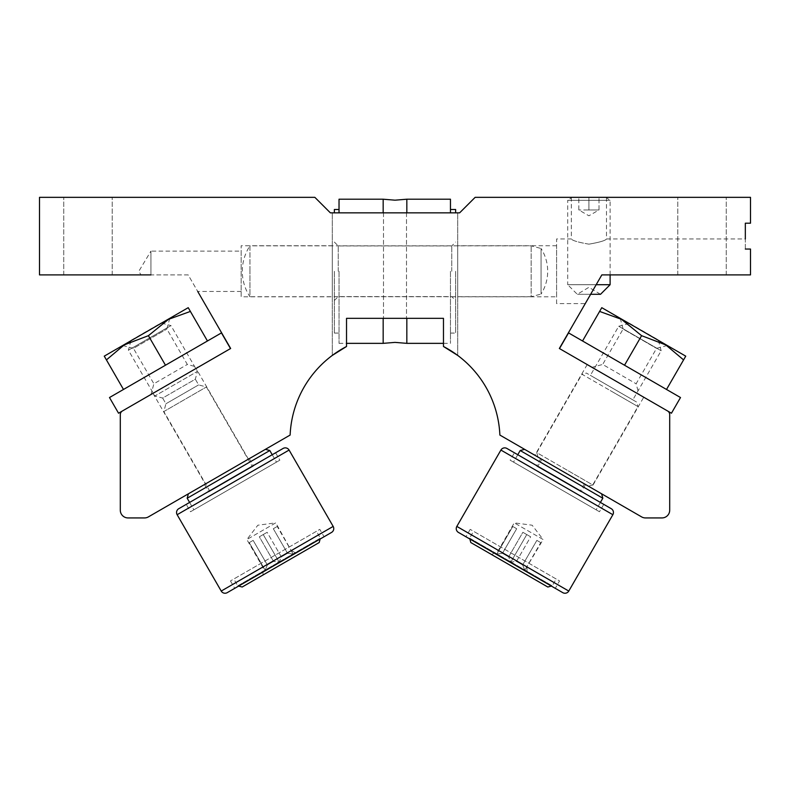<?xml version="1.0" encoding="UTF-8"?>
<svg xmlns="http://www.w3.org/2000/svg" width="790" height="790" viewBox="0 0 790 790"><rect width="100%" height="100%" fill="white"/><g stroke="black" fill="none" stroke-linecap="round" stroke-linejoin="round"><path stroke-width="0.59" stroke-dasharray="3.95 2.96" d="M395 318.34L346.524 318.34L395 318.34M395 212.846L457.696 212.846L395 212.846M588.906 244.159C578.211 242.303 572.345 240.575 571.328 238.965C572.385 240.585 578.24 242.323 588.906 244.159C599.61 242.303 605.476 240.575 606.493 238.965C605.466 240.575 599.6 242.313 588.906 244.159M588.906 197.342L606.493 197.342L571.95 197.342L588.906 197.342L588.906 209.962L578.813 209.962L593.962 209.962L583.859 209.962L593.962 209.962L588.906 209.962L588.906 197.342M556.595 296.813L556.595 245.749L556.595 296.813L457.696 296.813L457.696 245.749L457.696 296.813M556.595 245.749L457.696 245.749M571.328 197.342L571.328 238.965L556.595 238.965L556.595 303.597L585.271 303.597L601.832 274.9L750.5 274.9L750.5 249.048L745.326 249.048L750.5 249.048L750.5 274.9L601.832 274.9L590.644 294.295L577.293 294.295L600.528 294.295L588.906 287.313L577.293 294.295L567.704 284.706L596.174 284.706M241.167 251.111L241.167 291.451L241.167 251.111L150.93 251.111L150.93 274.9L188.168 274.9L230.65 348.489L122.361 411.007A4.138 4.138 0 0 0 120.297 414.592L120.297 510.182A7.752 7.752 0 0 0 128.049 517.934L144.511 517.934A7.752 7.752 0 0 0 148.382 516.897L290.127 435.063A104.971 104.971 0 0 1 346.524 346.494L346.524 318.34L443.476 318.34L443.476 346.494A104.971 104.971 0 0 1 499.873 435.063L641.618 516.897A7.752 7.752 0 0 0 645.489 517.934L661.951 517.934A7.752 7.752 0 0 0 669.703 510.182L669.703 414.592A4.138 4.138 0 0 0 667.639 411.007L559.35 348.489L601.832 274.9L750.5 274.9L750.5 249.048L745.326 249.048L745.326 238.965L606.493 238.965L606.493 197.342M332.304 296.813L332.304 245.749L332.304 296.813L241.167 296.813L241.167 245.749L241.167 296.813M332.304 245.749L241.167 245.749M241.167 291.451L197.717 291.451L188.168 274.9L39.5 274.9L39.5 197.342L314.854 197.342L330.368 212.846L459.632 212.846L475.146 197.342L750.5 197.342L750.5 223.195L745.326 223.195L745.326 249.048M150.93 274.9L140.995 274.9L150.93 274.9L150.93 251.111L138.813 271.286L140.995 274.9M643.751 397.212L587.207 364.575L643.751 397.212L591.394 487.904L534.86 455.257L591.394 487.904M587.207 364.575L534.86 455.257M196.068 368.456L152.974 393.341L196.068 368.456L248.425 459.138L205.321 484.023L248.425 459.138M152.974 393.341L205.321 484.023M87.976 197.342L112.22 197.342L87.976 197.342M87.976 274.9L112.22 274.9L87.976 274.9M702.024 197.342L677.781 197.342L702.024 197.342M702.024 274.9L677.781 274.9L702.024 274.9M457.696 355.411L457.696 212.846L457.696 355.411M346.524 318.34L346.524 346.494L346.524 318.34M332.304 355.411L332.304 212.846L332.304 355.411M556.595 303.597L556.595 238.965M406.83 212.846L406.83 199.208M406.83 343.354L406.83 318.34M455.632 212.846L455.632 209.488M451.752 271.286L451.752 245.947L451.752 271.286M450.458 212.846L450.458 199.208M383.17 343.354L383.17 318.34M339.029 212.846L339.029 199.208M383.17 212.846L383.17 199.208M334.368 212.846L334.368 209.488M339.029 271.286L339.029 343.354L339.029 271.286M334.368 271.286L334.368 333.074L334.368 271.286M338.248 271.286L338.248 245.947L338.248 271.286M450.458 271.286L450.458 343.354L450.458 271.286M455.632 271.286L455.632 333.074L455.632 271.286M249.946 271.286L249.946 245.838A46.225 46.225 0 0 0 249.946 296.734L249.946 271.286L249.946 296.734L531.147 296.734L531.147 245.838L531.147 296.734L541.071 294.068L541.071 271.286L541.071 294.068A42.551 42.551 0 0 0 541.071 248.494L541.071 271.286L541.071 248.494L531.147 245.838L249.946 245.838L249.946 271.286M599.008 209.962L593.962 209.962L599.008 209.962L593.962 209.962L599.008 209.962L599.008 197.342L599.008 209.962L588.906 215.789L578.813 209.962L578.813 197.342L578.813 209.962M610.107 284.706L567.704 284.706L567.704 200.305L610.107 200.305L567.704 200.305L571.95 197.342M122.736 345.487L133.431 348.36L166.888 329.045L133.431 348.36L153.882 383.772L187.329 364.457L153.882 383.772L151.008 394.467L198.033 367.32L151.008 394.467M169.751 318.34L166.888 329.045L187.329 364.457L198.033 367.32M125.255 344.035L167.233 319.802L190.39 311.428L188.227 307.675L125.255 344.035L148.411 335.671L167.233 319.802L104.26 356.152L106.423 359.904L125.255 344.035M109.494 397.538L221.447 332.906M122.272 411.067L118.549 413.219M165.475 365.227L123.487 389.46L207.454 340.984L165.475 365.227L148.411 335.671M207.454 340.984L190.39 311.428M123.487 389.46L106.423 359.904M620.249 318.34L623.113 329.045L656.569 348.36L623.113 329.045L602.671 364.457L636.118 383.772L602.671 364.457L591.967 367.32L638.992 394.467L591.967 367.32M667.264 345.487L656.569 348.36L636.118 383.772L638.992 394.467M622.767 319.802L664.745 344.035L683.577 359.904L685.74 356.152L622.767 319.802L641.589 335.671L664.745 344.035L601.773 307.675L599.61 311.428L622.767 319.802M568.553 332.906L680.506 397.538M671.451 413.219L667.728 411.067M624.525 365.227L666.513 389.46L624.525 365.227L641.589 335.671M666.513 389.46L683.577 359.904M582.546 340.984L599.61 311.428M161.555 323.08L170.976 325.608L149.695 337.893L170.976 325.608L197.421 371.409L176.14 383.693L197.421 371.409L195.337 379.2L178.994 388.631L195.337 379.2L198.626 384.898L206.397 386.982L252.415 466.693L209.873 491.252L252.415 466.693M131.051 340.312L161.111 322.962M319.2 542.542L242.175 587.019M238.639 586.071L237.76 585.834L320.385 538.128L237.76 585.834L233.82 579.001L316.435 531.305L320.385 538.128L320.147 539.017L238.639 586.071M263.001 574.992L263.001 567.496L246.855 539.531L257.846 525.212L275.74 522.862L246.855 539.531L275.74 522.862L293.149 554.057L287.53 553.336L281.349 556.901L279.156 562.134L273.538 561.413L267.356 564.978L265.163 570.212L249.245 542.631L253.146 540.38L267.356 564.978L253.146 540.38L249.245 542.631L263.445 567.24L263.001 567.496L263.445 567.24L265.163 570.212L267.356 564.978L273.538 561.413L259.327 536.805L263.238 534.554L259.327 536.805L273.538 561.413L279.156 562.134L281.349 556.901L267.139 532.302L263.238 534.554L267.139 532.302L281.349 556.901L287.53 553.336L293.149 554.057L291.431 551.074L291.885 550.818L298.373 554.57L263.001 574.992L298.373 554.57M230.463 580.946L234.729 588.333L324.068 536.756L319.802 529.359L230.463 580.946L319.802 529.359M186.252 504.366L275.591 452.788L186.252 504.366L190.518 511.752L279.858 460.175L190.518 511.752M275.591 452.788L279.858 460.175M187.181 498.233L269.805 450.527M272.224 454.724L276.49 462.111L193.876 509.817L276.49 462.111M189.61 502.43L193.876 509.817M188.366 493.819L265.391 449.342M204.492 484.507L249.265 458.654L204.492 484.507L208.758 491.894L253.531 466.041L208.758 491.894M249.265 458.654L253.531 466.041M130.933 340.757L128.405 350.187L149.695 337.893L128.405 350.187L154.85 395.988L176.14 383.693L154.85 395.988L162.641 398.071L178.994 388.631L162.641 398.071L165.93 403.769L163.856 411.541L206.397 386.982L163.856 411.541L209.873 491.252M165.93 403.769L198.626 384.898L165.93 403.769M316.435 531.305L233.82 579.001M273.32 528.727L287.53 553.336L273.32 528.727L277.231 526.476L273.32 528.727L277.231 526.476L293.149 554.057L277.231 526.476L273.32 528.727M263.238 534.554L279.156 562.134L263.238 534.554L267.139 532.302L259.327 536.805L263.238 534.554M249.245 542.631L265.163 570.212L249.245 542.631L253.146 540.38L249.245 542.631M178.747 508.701L283.087 448.453M541.851 459.296L584.393 483.865L541.851 459.296L537.585 466.693L580.127 491.252L537.585 466.693M584.393 483.865L580.127 491.252M585.509 484.507L540.735 458.654L585.509 484.507L581.243 491.894L536.469 466.041L581.243 491.894M540.735 458.654L536.469 466.041M629.136 323.475L618.728 326.26L661.161 350.76L632.82 399.868L590.387 375.369L632.82 399.868M658.376 340.362L661.161 350.76L618.728 326.26L590.387 375.369M629.581 323.357L658.258 339.917M547.826 587.019L470.8 542.542M469.853 539.017L469.615 538.128L552.24 585.834L469.615 538.128L473.566 531.305L556.18 579.001L552.24 585.834L551.361 586.071L469.853 539.017M491.627 554.57L498.115 550.818L514.26 522.862L532.154 525.212L543.145 539.531L514.26 522.862L543.145 539.531L524.837 570.212L522.644 564.978L516.462 561.413L510.844 562.134L508.651 556.901L502.47 553.336L496.851 554.057L512.769 526.476L516.68 528.727L502.47 553.336L516.68 528.727L512.769 526.476L498.569 551.074L498.115 550.818L498.569 551.074L496.851 554.057L502.47 553.336L508.651 556.901L522.862 532.302L526.762 534.554L522.862 532.302L508.651 556.901L510.844 562.134L516.462 561.413L530.673 536.805L526.762 534.554L530.673 536.805L516.462 561.413L522.644 564.978L524.837 570.212L526.555 567.24L526.999 567.496L526.999 574.992L491.627 554.57L526.999 574.992M470.198 529.359L465.932 536.756L555.271 588.333L559.537 580.946L470.198 529.359L559.537 580.946M514.409 452.788L603.748 504.366L514.409 452.788L510.143 460.175L599.482 511.752L510.143 460.175M603.748 504.366L599.482 511.752M520.195 450.527L602.819 498.233M600.39 502.43L596.124 509.817L513.51 462.111L596.124 509.817M517.776 454.724L513.51 462.111M524.609 449.342L601.634 493.819M588.313 486.127L537.931 457.035L588.313 486.127L592.727 484.942L564.741 468.776L592.727 484.942L637.974 406.574L609.989 390.418L637.974 406.574L636.789 402.159L586.407 373.068L636.789 402.159M537.931 457.035L536.746 452.621L564.741 468.776L536.746 452.621L581.993 374.253L609.989 390.418L581.993 374.253L586.407 373.068M556.18 579.001L473.566 531.305M536.854 540.38L522.644 564.978L536.854 540.38L540.755 542.631L536.854 540.38L540.755 542.631L524.837 570.212L540.755 542.631L536.854 540.38M526.762 534.554L510.844 562.134L526.762 534.554L530.673 536.805L526.762 534.554M512.769 526.476L496.851 554.057L512.769 526.476L516.68 528.727L512.769 526.476M506.913 448.453L611.253 508.701M177.138 514.705L289.091 450.063M221.22 591.058L333.173 526.417M500.909 450.063L612.862 514.705M456.827 526.417L568.78 591.058M383.496 212.846L383.496 318.34L383.496 212.846M63.743 274.9L63.743 197.342L63.743 274.9M677.781 274.9L677.781 197.342L677.781 274.9M726.257 274.9L726.257 197.342L726.257 274.9M112.22 274.9L112.22 197.342L112.22 274.9M406.504 212.846L406.504 318.34L406.504 212.846M334.368 300.496L338.248 296.615L451.752 296.615L455.632 300.496M334.368 242.066L338.248 245.947L451.752 245.947L455.632 242.066M334.368 333.074L339.029 333.074M339.029 343.354L346.524 343.354M443.476 343.354L450.458 343.354M450.458 333.074L455.632 333.074M610.107 274.9L610.107 200.305L605.871 197.342"/><path stroke-width="1.19" d="M596.174 284.706L610.107 284.706L600.528 294.295L590.644 294.295L585.271 303.597M745.326 238.965L745.326 223.195L750.5 223.195L750.5 197.342L475.146 197.342L459.632 212.846L330.368 212.846L314.854 197.342L39.5 197.342L39.5 274.9L150.93 274.9M197.717 291.451L230.65 348.489L122.361 411.007A4.138 4.138 0 0 0 120.297 414.592L120.297 510.182A7.752 7.752 0 0 0 128.049 517.934L144.511 517.934A7.752 7.752 0 0 0 148.382 516.897L290.127 435.063A104.971 104.971 0 0 1 346.524 346.494L332.304 355.411L346.524 346.494L346.524 318.34L443.476 318.34L443.476 346.494L457.696 355.411L443.476 346.494A104.971 104.971 0 0 1 499.873 435.063L641.618 516.897A7.752 7.752 0 0 0 645.489 517.934L661.951 517.934A7.752 7.752 0 0 0 669.703 510.182L669.703 414.592A4.138 4.138 0 0 0 667.639 411.007L559.35 348.489L601.832 274.9L750.5 274.9L750.5 249.048L745.326 249.048M339.029 212.846L339.029 199.208L383.17 199.208L395 200.186L406.83 199.208L406.83 212.846M406.83 318.34L406.83 343.354L395 342.386L383.17 343.354L383.17 318.34M450.458 209.488L455.632 209.488L455.632 212.846M406.83 199.208L450.458 199.208L450.458 212.846M383.17 199.208L383.17 212.846M339.029 209.488L334.368 209.488L334.368 212.846M122.736 345.487L125.255 344.035L106.423 359.904L104.26 356.152L169.751 318.34L148.411 335.671L122.736 345.487M122.272 411.067L118.549 413.219L109.494 397.538L221.447 332.906L230.502 348.578M188.227 307.675L190.39 311.428L167.233 319.802L188.227 307.675M207.454 340.984L190.39 311.428M165.475 365.227L148.411 335.671M123.487 389.46L106.423 359.904M620.249 318.34L622.767 319.802L599.61 311.428L601.773 307.675L667.264 345.487L641.589 335.671L620.249 318.34M559.498 348.578L568.553 332.906L680.506 397.538L671.451 413.219L667.728 411.067M685.74 356.152L683.577 359.904L664.745 344.035L685.74 356.152M666.513 389.46L683.577 359.904M624.525 365.227L641.589 335.671M582.546 340.984L599.61 311.428M324.068 536.756L234.729 588.333L238.639 586.071L242.175 587.019L319.2 542.542L320.147 539.017L331.563 532.42L227.224 592.658A4.394 4.394 0 0 1 221.22 591.058L177.138 514.705A4.394 4.394 0 0 1 178.747 508.701L283.087 448.453A4.394 4.394 0 0 1 289.091 450.063L333.173 526.417L221.22 591.058M331.563 532.42A4.394 4.394 0 0 0 333.173 526.417M161.555 323.08L130.933 340.757M269.805 450.527L187.181 498.233L188.366 493.819L265.391 449.342L269.805 450.527L272.224 454.724M187.181 498.233L189.61 502.43M227.224 592.658L234.729 588.333M555.271 588.333L465.932 536.756L469.853 539.017L470.8 542.542L547.826 587.019L551.361 586.071L562.776 592.658L458.437 532.42A4.394 4.394 0 0 1 456.827 526.417L500.909 450.063A4.394 4.394 0 0 1 506.913 448.453L611.253 508.701A4.394 4.394 0 0 1 612.862 514.705L568.78 591.058L456.827 526.417M562.776 592.658A4.394 4.394 0 0 0 568.78 591.058M629.136 323.475L658.376 340.362M602.819 498.233L520.195 450.527L524.609 449.342L601.634 493.819L602.819 498.233L600.39 502.43M520.195 450.527L517.776 454.724M458.437 532.42L465.932 536.756M289.091 450.063L177.138 514.705M612.862 514.705L500.909 450.063M346.524 343.354L383.17 343.354M406.83 343.354L443.476 343.354M610.107 284.706L610.107 274.9"/></g></svg>
